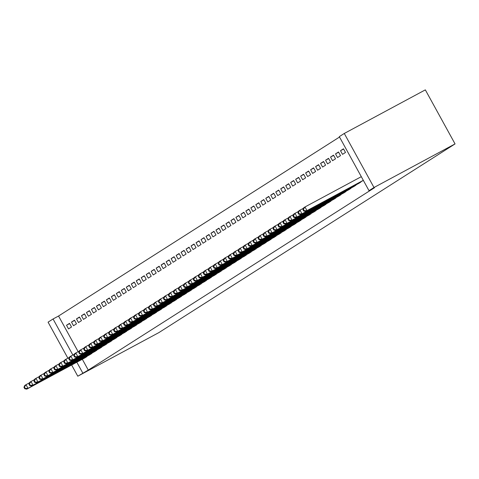 <?xml version="1.0" encoding="UTF-8"?>
<svg xmlns="http://www.w3.org/2000/svg" width="479" height="479" viewBox="0 0 479 479"><rect width="100%" height="100%" fill="white"/><g stroke="black" fill="none" stroke-linecap="round" stroke-linejoin="round"><path stroke-width="0.72" d="M339.521 137.036L58.552 316.026L53.055 318.984L72.874 355.029M339.3 136.635L344.281 133.461L425.334 89.866L455.05 143.916L158.848 332.618L77.79 376.207L88.268 370.081L374.506 187.726L369.01 190.684L339.3 136.635M67.892 358.202L48.074 322.157L53.055 318.984M340.503 150.711L342.509 154.364L345.497 152.46L343.491 148.807L340.503 150.711L343.617 149.035M358.537 183.511L361.441 181.457M330.54 157.058L332.546 160.71L335.534 158.806L333.528 155.154L330.54 157.058L333.653 155.382M348.574 189.858L351.478 187.804M320.577 163.405L322.583 167.057L325.57 165.153L323.565 161.501L320.577 163.405L323.69 161.728M338.611 196.204L341.515 194.151M310.614 169.752L312.619 173.404L315.607 171.5L313.601 167.848L310.614 169.752L313.727 168.075M328.648 202.551L331.552 200.497M300.65 176.098L302.656 179.751L305.644 177.847L303.638 174.194L300.65 176.098L303.764 174.422M318.685 208.904L321.589 206.844M290.687 182.445L292.693 186.097L295.681 184.193L293.675 180.541L290.687 182.445L293.801 180.769M308.721 215.251L311.625 213.191M280.724 188.792L282.73 192.444L285.718 190.54L283.712 186.888L280.724 188.792L283.837 187.121M298.758 221.597L301.662 219.538M270.761 195.139L272.767 198.791L275.754 196.887L273.748 193.235L270.761 195.139L273.874 193.468M288.795 227.944L291.699 225.884M260.798 201.485L262.803 205.138L265.797 203.234L263.785 199.581L260.798 201.485L263.911 199.815M278.832 234.291L281.736 232.231M250.834 207.832L252.84 211.484L255.834 209.58L253.822 205.928L250.834 207.832L253.948 206.162M268.869 240.638L271.773 238.578M240.871 214.185L242.877 217.831L245.871 215.927L243.859 212.281L240.871 214.185L243.985 212.508M258.905 246.984L261.809 244.925M230.908 220.532L232.914 224.184L235.907 222.274L233.896 218.628L230.908 220.532L234.021 218.855M248.942 253.331L251.846 251.271M220.945 226.878L222.951 230.531L225.944 228.627L223.933 224.974L220.945 226.878L224.058 225.202M238.979 259.678L241.883 257.618M210.982 233.225L212.987 236.877L215.981 234.973L213.969 231.321L210.982 233.225L214.095 231.549M229.016 266.025L231.92 263.965M201.018 239.572L203.024 243.224L206.018 241.32L204.006 237.668L201.018 239.572L204.132 237.895M219.053 272.371L221.957 270.318M191.055 245.919L193.061 249.571L196.055 247.667L194.043 244.015L191.055 245.919L194.169 244.242M209.089 278.718L211.993 276.664M181.092 252.265L183.098 255.918L186.091 254.014L184.08 250.361L181.092 252.265L184.205 250.589M199.126 285.065L202.03 283.011M171.129 258.612L173.141 262.264L176.128 260.36L174.117 256.708L171.129 258.612L174.242 256.936M189.163 291.412L192.067 289.358M161.166 264.959L163.177 268.611L166.165 266.707L164.153 263.055L161.166 264.959L164.279 263.282M179.2 297.758L182.104 295.705M151.202 271.306L153.214 274.958L156.202 273.054L154.19 269.402L151.202 271.306L154.316 269.629M169.237 304.105L172.141 302.051M141.239 277.652L143.251 281.305L146.239 279.401L144.227 275.748L141.239 277.652L144.353 275.976M159.273 310.452L162.177 308.398M131.276 283.999L133.288 287.651L136.275 285.747L134.264 282.095L131.276 283.999L134.389 282.323M149.31 316.799L152.214 314.745M121.313 290.346L123.325 293.998L126.312 292.094L124.3 288.442L121.313 290.346L124.432 288.669M139.347 323.145L142.251 321.092M111.35 296.693L113.361 300.345L116.349 298.441L114.343 294.789L111.35 296.693L114.469 295.016M129.384 329.492L132.288 327.438M101.386 303.039L103.398 306.692L106.386 304.788L104.38 301.135L101.386 303.039L104.506 301.363M119.421 335.845L122.325 333.785M91.423 309.386L93.435 313.038L96.423 311.134L94.417 307.482L91.423 309.386L94.543 307.716M109.457 342.192L112.361 340.132M81.46 315.733L83.472 319.385L86.46 317.481L84.454 313.829L81.46 315.733L84.579 314.062M99.494 348.538L102.398 346.479M71.497 322.08L73.509 325.732L76.496 323.828L74.49 320.176L71.497 322.08L74.616 320.409M89.531 354.885L92.435 352.825M58.552 316.026L78.161 351.694M82.316 359.256L88.268 370.081M84.549 358.058L87.453 355.999M66.515 325.253L68.527 328.905L71.515 327.001L69.509 323.349L66.515 325.253L69.635 323.582M94.513 351.712L97.417 349.652M76.478 318.906L78.49 322.559L81.478 320.655L79.472 317.002L76.478 318.906L79.598 317.236M104.476 345.365L107.38 343.305M86.442 312.559L88.453 316.212L91.441 314.308L89.435 310.655L86.442 312.559L89.561 310.889M114.439 339.018L117.343 336.959M96.405 306.213L98.417 309.865L101.404 307.961L99.398 304.309L96.405 306.213L99.524 304.536M124.402 332.671L127.306 330.612M106.368 299.866L108.38 303.518L111.368 301.614L109.362 297.962L106.368 299.866L109.487 298.189M134.365 326.319L137.269 324.265M116.331 293.519L118.343 297.172L121.331 295.268L119.319 291.615L116.331 293.519L119.451 291.843M144.329 319.972L147.233 317.918M126.294 287.172L128.306 290.825L131.294 288.921L129.282 285.268L126.294 287.172L129.408 285.496M154.292 313.625L157.196 311.572M136.258 280.826L138.269 284.478L141.257 282.574L139.245 278.922L136.258 280.826L139.371 279.149M164.255 307.279L167.159 305.225M146.221 274.479L148.233 278.131L151.22 276.227L149.208 272.575L146.221 274.479L149.334 272.802M174.218 300.932L177.122 298.878M156.184 268.132L158.196 271.785L161.183 269.881L159.172 266.228L156.184 268.132L159.297 266.456M184.181 294.585L187.085 292.531M166.147 261.785L168.159 265.438L171.147 263.534L169.135 259.881L166.147 261.785L169.261 260.109M194.145 288.238L197.049 286.185M176.11 255.439L178.116 259.091L181.11 257.187L179.098 253.535L176.11 255.439L179.224 253.762M204.108 281.892L207.012 279.838M186.074 249.092L188.079 252.744L191.073 250.84L189.061 247.188L186.074 249.092L189.187 247.415M214.071 275.545L216.975 273.491M196.037 242.745L198.043 246.398L201.036 244.494L199.024 240.841L196.037 242.745L199.15 241.069M224.034 269.198L226.938 267.144M206 236.398L208.006 240.051L210.999 238.147L208.988 234.494L206 236.398L209.113 234.722M233.997 262.851L236.901 260.792M215.963 230.052L217.969 233.704L220.963 231.8L218.951 228.148L215.963 230.052L219.077 228.375M243.961 256.505L246.865 254.445M225.926 223.705L227.932 227.357L230.926 225.453L228.914 221.801L225.926 223.705L229.04 222.028M253.924 250.158L256.828 248.098M235.89 217.358L237.895 221.005L240.889 219.101L238.877 215.454L235.89 217.358L239.003 215.682M263.887 243.811L266.791 241.751M245.853 211.005L247.859 214.658L250.852 212.754L248.841 209.101L245.853 211.005L248.966 209.335M273.85 237.464L276.754 235.405M255.816 204.659L257.822 208.311L260.816 206.407L258.804 202.755L255.816 204.659L258.929 202.988M283.813 231.118L286.717 229.058M265.779 198.312L267.785 201.964L270.779 200.06L268.767 196.408L265.779 198.312L268.893 196.641M293.777 224.771L296.681 222.711M275.742 191.965L277.748 195.618L280.736 193.714L278.73 190.061L275.742 191.965L278.856 190.295M303.74 218.424L306.644 216.364M285.706 185.618L287.711 189.271L290.699 187.367L288.693 183.714L285.706 185.618L288.819 183.948M313.703 212.077L316.607 210.018M295.669 179.272L297.675 182.924L300.662 181.02L298.656 177.368L295.669 179.272L298.782 177.595M323.666 205.731L326.57 203.671M305.632 172.925L307.638 176.577L310.626 174.673L308.62 171.021L305.632 172.925L308.745 171.248M333.629 199.378L336.533 197.324M315.595 166.578L317.601 170.231L320.589 168.327L318.583 164.674L315.595 166.578L318.709 164.902M343.593 193.031L346.497 190.977M325.558 160.231L327.564 163.884L330.552 161.98L328.546 158.327L325.558 160.231L328.672 158.555M353.556 186.684L356.46 184.631M335.522 153.885L337.527 157.537L340.515 155.633L338.509 151.981L335.522 153.885L338.635 152.208M344.281 133.461L373.991 187.511L369.01 190.684M373.991 187.511L455.05 143.916M76.82 362.214L82.771 373.033M71.628 365.004L77.79 376.207M23.95 387.295L24.752 388.756L25.249 388.439L24.447 386.978L23.95 387.295L24.758 385.481L26.004 384.685L28.016 388.337L86.771 356.735M25.249 388.439L28.016 388.337L26.77 389.134L85.394 357.609M24.447 386.978L26.004 384.685L29.524 382.793M24.752 388.756L26.77 389.134M28.932 384.122L29.734 385.583L30.231 385.266L29.429 383.805L28.932 384.122L29.74 382.308L30.985 381.512L32.997 385.164L91.752 353.562M30.231 385.266L32.997 385.164L31.752 385.96L90.375 354.436M29.429 383.805L30.985 381.512L34.506 379.619M29.734 385.583L31.752 385.96M33.913 380.949L34.716 382.41L35.212 382.092L34.41 380.631L33.913 380.949L34.722 379.134L35.967 378.338L37.979 381.991L96.734 350.389M35.212 382.092L37.979 381.991L36.733 382.787L95.357 351.263M34.41 380.631L35.967 378.338L39.488 376.446M34.716 382.41L36.733 382.787M38.895 377.775L39.697 379.236L40.194 378.919L39.392 377.458L38.895 377.775L39.703 375.961L40.949 375.165L42.96 378.817L101.716 347.215M40.194 378.919L42.96 378.817L41.715 379.613L100.339 348.089M39.392 377.458L40.949 375.165L44.469 373.273M39.697 379.236L41.715 379.613M43.876 374.602L44.679 376.063L45.176 375.746L44.373 374.285L43.876 374.602L44.685 372.788L45.93 371.991L47.942 375.644L106.697 344.042M45.176 375.746L47.942 375.644L46.697 376.44L105.32 344.916M44.373 374.285L45.93 371.991L49.451 370.099M44.679 376.063L46.697 376.44M48.858 371.429L49.66 372.89L50.157 372.572L49.355 371.111L48.858 371.429L49.666 369.614L50.912 368.818L52.924 372.47L111.679 340.868M50.157 372.572L52.924 372.47L51.678 373.267L110.302 341.743M49.355 371.111L50.912 368.818L54.432 366.926M49.66 372.89L51.678 373.267M53.84 368.255L54.642 369.716L55.139 369.399L54.337 367.938L53.84 368.255L54.648 366.441L55.893 365.645L57.905 369.297L116.66 337.695M55.139 369.399L57.905 369.297L56.66 370.093L115.283 338.569M54.337 367.938L55.893 365.645L59.414 363.753M54.642 369.716L56.66 370.093M58.821 365.082L59.624 366.543L60.12 366.225L59.318 364.764L58.821 365.082L59.63 363.268L60.875 362.471L62.887 366.124L121.642 334.516M60.12 366.225L62.887 366.124L61.641 366.92L120.265 335.396M59.318 364.764L60.875 362.471L64.396 360.579M59.624 366.543L61.641 366.92M63.803 361.908L64.605 363.369L65.102 363.052L64.3 361.591L63.803 361.908L64.611 360.094L65.857 359.298L67.868 362.95L126.624 331.342M65.102 363.052L67.868 362.95L66.623 363.747L125.247 332.222M64.3 361.591L65.857 359.298L69.377 357.406M64.605 363.369L66.623 363.747M68.784 358.735L69.587 360.196L70.084 359.879L69.281 358.418L68.784 358.735L69.593 356.921L70.838 356.125L72.85 359.777L131.605 328.169M70.084 359.879L72.85 359.777L71.605 360.567L130.228 329.049M69.281 358.418L70.838 356.125L74.359 354.232M69.587 360.196L71.605 360.567M73.766 355.562L74.568 357.023L75.065 356.705L74.263 355.244L73.766 355.562L74.574 353.747L75.82 352.951L77.832 356.604L136.587 324.996M75.065 356.705L77.832 356.604L76.586 357.394L135.21 325.876M74.263 355.244L75.82 352.951L79.34 351.059M74.568 357.023L76.586 357.394M78.748 352.388L79.55 353.849L80.047 353.532L79.245 352.071L78.748 352.388L79.556 350.568L80.801 349.778L82.807 353.43L141.568 321.822M80.047 353.532L82.807 353.43L81.568 354.221L140.191 322.702M79.245 352.071L80.801 349.778L84.322 347.886M79.55 353.849L81.568 354.221M83.729 349.215L84.532 350.676L85.028 350.359L84.226 348.898L83.729 349.215L84.538 347.395L85.783 346.604L87.789 350.257L146.55 318.649M85.028 350.359L87.789 350.257L86.543 351.047L145.173 319.529M84.226 348.898L85.783 346.604L89.304 344.712M84.532 350.676L86.543 351.047M88.711 346.042L89.513 347.503L90.01 347.185L89.208 345.724L88.711 346.042L89.519 344.221L90.765 343.431L92.77 347.083L151.532 315.475M90.01 347.185L92.77 347.083L91.525 347.874L150.155 316.356M89.208 345.724L90.765 343.431L94.285 341.539M89.513 347.503L91.525 347.874M93.692 342.868L94.495 344.329L94.992 344.012L94.189 342.551L93.692 342.868L94.501 341.048L95.746 340.258L97.752 343.91L156.513 312.302M94.992 344.012L97.752 343.91L96.507 344.7L155.136 313.182M94.189 342.551L95.746 340.258L99.267 338.366M94.495 344.329L96.507 344.7M98.674 339.695L99.476 341.156L99.973 340.838L99.171 339.377L98.674 339.695L99.482 337.875L100.728 337.084L102.734 340.737L161.495 309.129M99.973 340.838L102.734 340.737L101.488 341.527L160.118 310.009M99.171 339.377L100.728 337.084L104.248 335.192M99.476 341.156L101.488 341.527M103.656 336.521L104.458 337.982L104.955 337.665L104.153 336.204L103.656 336.521L104.464 334.701L105.709 333.911L107.715 337.563L166.476 305.955M104.955 337.665L107.715 337.563L106.47 338.354L165.099 306.835M104.153 336.204L105.709 333.911L109.23 332.019M104.458 337.982L106.47 338.354M108.637 333.348L109.44 334.809L109.936 334.492L109.134 333.031L108.637 333.348L109.446 331.528L110.691 330.738L112.697 334.39L171.458 302.782M109.936 334.492L112.697 334.39L111.451 335.18L170.081 303.662M109.134 333.031L110.691 330.738L114.212 328.845M109.44 334.809L111.451 335.18M113.619 330.175L114.421 331.636L114.918 331.318L114.116 329.857L113.619 330.175L114.427 328.354L115.673 327.564L117.678 331.217L176.44 299.609M114.918 331.318L117.678 331.217L116.433 332.007L175.063 300.489M114.116 329.857L115.673 327.564L119.193 325.672M114.421 331.636L116.433 332.007M118.6 327.001L119.403 328.462L119.9 328.145L119.097 326.684L118.6 327.001L119.409 325.181L120.654 324.391L122.66 328.043L181.421 296.435M119.9 328.145L122.66 328.043L121.415 328.834L180.044 297.315M119.097 326.684L120.654 324.391L124.175 322.499M119.403 328.462L121.415 328.834M123.582 323.828L124.384 325.289L124.881 324.972L124.079 323.511L123.582 323.828L124.39 322.008L125.636 321.217L127.642 324.87L186.403 293.262M124.881 324.972L127.642 324.87L126.396 325.66L185.026 294.142M124.079 323.511L125.636 321.217L129.156 319.325M124.384 325.289L126.396 325.66M128.564 320.655L129.366 322.116L129.863 321.798L129.061 320.337L128.564 320.655L129.372 318.834L130.617 318.044L132.623 321.696L191.384 290.088M129.863 321.798L132.623 321.696L131.378 322.487L190.007 290.969M129.061 320.337L130.617 318.044L134.138 316.152M129.366 322.116L131.378 322.487M133.545 317.481L134.348 318.942L134.844 318.625L134.042 317.164L133.545 317.481L134.354 315.661L135.599 314.871L137.605 318.523L196.366 286.915M134.844 318.625L137.605 318.523L136.359 319.313L194.989 287.795M134.042 317.164L135.599 314.871L139.12 312.979M134.348 318.942L136.359 319.313M138.527 314.308L139.329 315.769L139.826 315.451L139.024 313.99L138.527 314.308L139.335 312.488L140.581 311.697L142.586 315.35L201.348 283.742M139.826 315.451L142.586 315.35L141.341 316.14L199.971 284.622M139.024 313.99L140.581 311.697L144.101 309.805M139.329 315.769L141.341 316.14M143.508 311.134L144.311 312.595L144.808 312.278L144.005 310.817L143.508 311.134L144.317 309.314L145.562 308.524L147.568 312.176L206.329 280.568M144.808 312.278L147.568 312.176L146.323 312.967L204.952 281.442M144.005 310.817L145.562 308.524L149.083 306.632M144.311 312.595L146.323 312.967M148.49 307.961L149.292 309.422L149.789 309.105L148.987 307.644L148.49 307.961L149.298 306.141L150.544 305.351L152.55 309.003L211.311 277.395M149.789 309.105L152.55 309.003L151.304 309.793L209.934 278.269M148.987 307.644L150.544 305.351L154.064 303.458M149.292 309.422L151.304 309.793M153.472 304.788L154.274 306.249L154.771 305.931L153.969 304.47L153.472 304.788L154.28 302.968L155.525 302.177L157.531 305.83L216.292 274.222M154.771 305.931L157.531 305.83L156.286 306.62L214.915 275.096M153.969 304.47L155.525 302.177L159.046 300.285M154.274 306.249L156.286 306.62M158.453 301.614L159.256 303.075L159.752 302.758L158.95 301.297L158.453 301.614L159.262 299.794L160.507 299.004L162.513 302.656L221.274 271.048M159.752 302.758L162.513 302.656L161.267 303.447L219.897 271.922M158.95 301.297L160.507 299.004L164.028 297.112M159.256 303.075L161.267 303.447M163.435 298.441L164.237 299.902L164.734 299.585L163.932 298.124L163.435 298.441L164.243 296.621L165.489 295.83L167.494 299.477L226.256 267.875M164.734 299.585L167.494 299.477L166.249 300.273L224.879 268.749M163.932 298.124L165.489 295.83L169.009 293.932M164.237 299.902L166.249 300.273M168.416 295.268L169.219 296.729L169.716 296.411L168.913 294.95L168.416 295.268L169.225 293.447L170.47 292.657L172.476 296.303L231.231 264.701M169.716 296.411L172.476 296.303L171.231 297.1L229.86 265.576M168.913 294.95L170.47 292.657L173.991 290.759M169.219 296.729L171.231 297.1M173.398 292.094L174.2 293.555L174.697 293.238L173.895 291.777L173.398 292.094L174.206 290.274L175.452 289.484L177.458 293.13L236.213 261.528M174.697 293.238L177.458 293.13L176.212 293.926L234.842 262.402M173.895 291.777L175.452 289.484L178.972 287.586M174.2 293.555L176.212 293.926M178.38 288.921L179.182 290.382L179.679 290.064L178.877 288.603L178.38 288.921L179.188 287.101L180.433 286.304L182.439 289.957L241.194 258.355M179.679 290.064L182.439 289.957L181.194 290.753L239.823 259.229M178.877 288.603L180.433 286.304L183.954 284.412M179.182 290.382L181.194 290.753M183.361 285.747L184.164 287.208L184.66 286.891L183.858 285.43L183.361 285.747L184.17 283.927L185.415 283.131L187.421 286.783L246.176 255.181M184.66 286.891L187.421 286.783L186.175 287.58L244.805 256.055M183.858 285.43L185.415 283.131L188.936 281.239M184.164 287.208L186.175 287.58M188.343 282.574L189.145 284.035L189.642 283.718L188.84 282.257L188.343 282.574L189.151 280.754L190.397 279.958L192.402 283.61L251.158 252.008M189.642 283.718L192.402 283.61L191.157 284.406L249.787 252.882M188.84 282.257L190.397 279.958L193.917 278.065M189.145 284.035L191.157 284.406M193.324 279.401L194.127 280.862L194.624 280.544L193.821 279.083L193.324 279.401L194.133 277.581L195.378 276.784L197.384 280.437L256.139 248.835M194.624 280.544L197.384 280.437L196.139 281.233L254.768 249.709M193.821 279.083L195.378 276.784L198.899 274.892M194.127 280.862L196.139 281.233M198.306 276.227L199.108 277.688L199.605 277.371L198.803 275.91L198.306 276.227L199.114 274.407L200.36 273.611L202.366 277.263L261.121 245.661M199.605 277.371L202.366 277.263L201.12 278.06L259.75 246.535M198.803 275.91L200.36 273.611L203.88 271.719M199.108 277.688L201.12 278.06M203.288 273.054L204.09 274.509L204.587 274.192L203.785 272.737L203.288 273.054L204.096 271.234L205.341 270.437L207.347 274.09L266.102 242.488M204.587 274.192L207.347 274.09L206.102 274.886L264.731 243.362M203.785 272.737L205.341 270.437L208.862 268.545M204.09 274.509L206.102 274.886M208.269 269.875L209.072 271.336L209.568 271.018L208.766 269.557L208.269 269.875L209.078 268.06L210.323 267.264L212.329 270.916L271.084 239.314M209.568 271.018L212.329 270.916L211.083 271.713L269.713 240.189M208.766 269.557L210.323 267.264L213.844 265.372M209.072 271.336L211.083 271.713M213.251 266.701L214.053 268.162L214.55 267.845L213.748 266.384L213.251 266.701L214.059 264.887L215.305 264.091L217.31 267.743L276.066 236.141M214.55 267.845L217.31 267.743L216.065 268.539L274.695 237.015M213.748 266.384L215.305 264.091L218.825 262.199M214.053 268.162L216.065 268.539M218.232 263.528L219.035 264.989L219.532 264.671L218.729 263.211L218.232 263.528L219.041 261.714L220.286 260.917L222.292 264.57L281.047 232.968M219.532 264.671L222.292 264.57L221.047 265.366L279.676 233.842M218.729 263.211L220.286 260.917L223.807 259.025M219.035 264.989L221.047 265.366M223.214 260.354L224.016 261.815L224.513 261.498L223.711 260.037L223.214 260.354L224.022 258.54L225.268 257.744L227.274 261.396L286.029 229.794M224.513 261.498L227.274 261.396L226.028 262.193L284.658 230.668M223.711 260.037L225.268 257.744L228.788 255.852M224.016 261.815L226.028 262.193M228.196 257.181L228.998 258.642L229.495 258.325L228.693 256.864L228.196 257.181L229.004 255.367L230.249 254.571L232.255 258.223L291.01 226.621M229.495 258.325L232.255 258.223L231.01 259.019L289.639 227.495M228.693 256.864L230.249 254.571L233.77 252.678M228.998 258.642L231.01 259.019M233.177 254.008L233.98 255.469L234.476 255.151L233.674 253.69L233.177 254.008L233.986 252.194L235.231 251.397L237.237 255.05L295.992 223.448M234.476 255.151L237.237 255.05L235.991 255.846L294.621 224.322M233.674 253.69L235.231 251.397L238.752 249.505M233.98 255.469L235.991 255.846M238.159 250.834L238.961 252.295L239.458 251.978L238.656 250.517L238.159 250.834L238.967 249.02L240.213 248.224L242.218 251.876L300.974 220.274M239.458 251.978L242.218 251.876L240.973 252.673L299.603 221.148M238.656 250.517L240.213 248.224L243.733 246.332M238.961 252.295L240.973 252.673M243.14 247.661L243.943 249.122L244.44 248.805L243.637 247.344L243.14 247.661L243.949 245.847L245.194 245.05L247.2 248.703L305.955 217.101M244.44 248.805L247.2 248.703L245.955 249.499L304.578 217.975M243.637 247.344L245.194 245.05L248.715 243.158M243.943 249.122L245.955 249.499M248.122 244.488L248.924 245.949L249.421 245.631L248.619 244.17L248.122 244.488L248.93 242.673L250.176 241.877L252.182 245.529L310.937 213.927M249.421 245.631L252.182 245.529L250.936 246.326L309.56 214.802M248.619 244.17L250.176 241.877L253.696 239.985M248.924 245.949L250.936 246.326M253.104 241.314L253.906 242.775L254.403 242.458L253.601 240.997L253.104 241.314L253.912 239.5L255.157 238.704L257.163 242.356L315.918 210.748M254.403 242.458L257.163 242.356L255.918 243.152L314.541 211.628M253.601 240.997L255.157 238.704L258.678 236.812M253.906 242.775L255.918 243.152M258.085 238.141L258.888 239.602L259.384 239.284L258.582 237.823L258.085 238.141L258.894 236.327L260.139 235.53L262.145 239.183L320.9 207.575M259.384 239.284L262.145 239.183L260.899 239.979L319.523 208.455M258.582 237.823L260.139 235.53L263.66 233.638M258.888 239.602L260.899 239.979M263.067 234.967L263.869 236.428L264.366 236.111L263.564 234.65L263.067 234.967L263.875 233.153L265.121 232.357L267.126 236.009L325.882 204.401M264.366 236.111L267.126 236.009L265.881 236.8L324.505 205.281M263.564 234.65L265.121 232.357L268.641 230.465M263.869 236.428L265.881 236.8M268.048 231.794L268.851 233.255L269.348 232.938L268.545 231.477L268.048 231.794L268.857 229.98L270.102 229.184L272.108 232.836L330.863 201.228M269.348 232.938L272.108 232.836L270.863 233.626L329.486 202.108M268.545 231.477L270.102 229.184L273.617 227.291M268.851 233.255L270.863 233.626M273.024 228.621L273.832 230.082L274.329 229.764L273.527 228.303L273.024 228.621L273.838 226.806L275.084 226.01L277.09 229.663L335.845 198.055M274.329 229.764L277.09 229.663L275.844 230.453L334.468 198.935M273.527 228.303L275.084 226.01L278.598 224.118M273.832 230.082L275.844 230.453M278.006 225.447L278.814 226.908L279.311 226.591L278.509 225.13L278.006 225.447L278.82 223.627L280.065 222.837L282.071 226.489L340.826 194.881M279.311 226.591L282.071 226.489L280.826 227.28L339.449 195.761M278.509 225.13L280.065 222.837L283.58 220.945M278.814 226.908L280.826 227.28M282.987 222.274L283.796 223.735L284.292 223.418L283.49 221.957L282.987 222.274L283.802 220.454L285.047 219.663L287.053 223.316L345.808 191.708M284.292 223.418L287.053 223.316L285.807 224.106L344.431 192.588M283.49 221.957L285.047 219.663L288.562 217.771M283.796 223.735L285.807 224.106M287.969 219.101L288.777 220.562L289.274 220.244L288.472 218.783L287.969 219.101L288.783 217.28L290.029 216.49L292.034 220.142L350.79 188.534M289.274 220.244L292.034 220.142L290.789 220.933L349.413 189.415M288.472 218.783L290.029 216.49L293.543 214.598M288.777 220.562L290.789 220.933M292.95 215.927L293.759 217.388L294.256 217.071L293.453 215.61L292.95 215.927L293.765 214.107L295.01 213.317L297.016 216.969L355.771 185.361M294.256 217.071L297.016 216.969L295.771 217.759L354.394 186.241M293.453 215.61L295.01 213.317L298.525 211.425M293.759 217.388L295.771 217.759M297.932 212.754L298.74 214.215L299.237 213.897L298.435 212.436L297.932 212.754L298.746 210.934L299.992 210.143L301.998 213.796L360.753 182.188M299.237 213.897L301.998 213.796L300.752 214.586L359.376 183.068M298.435 212.436L299.992 210.143L303.506 208.251M298.74 214.215L300.752 214.586M302.914 209.58L303.722 211.041L304.219 210.724L303.417 209.263L302.914 209.58L303.728 207.76L304.973 206.97L306.979 210.622L363.316 180.326M304.219 210.724L306.979 210.622L305.734 211.413L363.369 180.421M303.417 209.263L304.973 206.97L361.31 176.673M303.722 211.041L305.734 211.413"/></g></svg>
